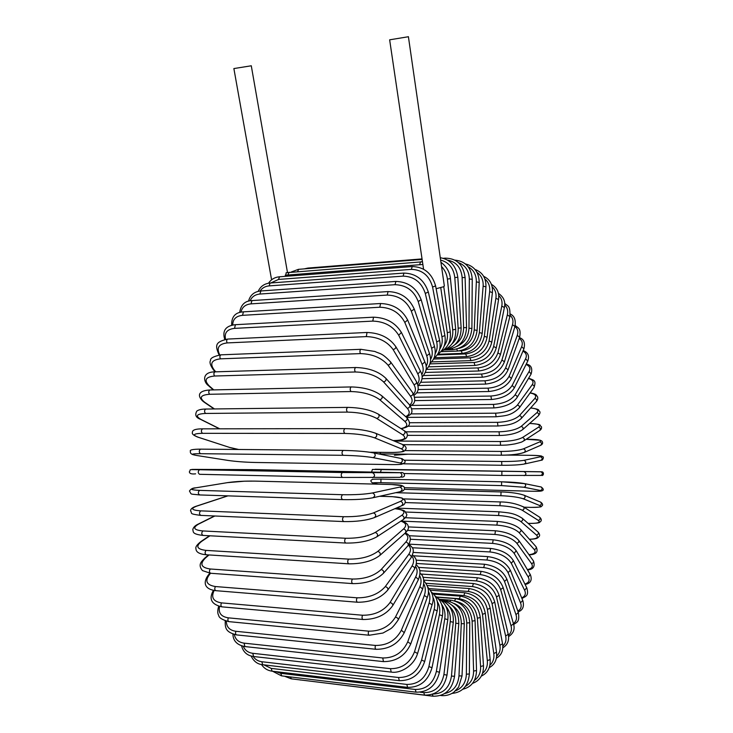 <?xml version="1.0" encoding="UTF-8"?>
<svg xmlns="http://www.w3.org/2000/svg" width="733" height="733" viewBox="0 0 733 733"><rect width="100%" height="100%" fill="white"/><g stroke="black" fill="none" stroke-linecap="round" stroke-linejoin="round"><path stroke-width="1.1" d="M285.394 276.332L286.264 272.694M271.595 279.823L233.873 68.563L251.282 65.787M436.144 288.72L443.557 286.75L444.326 285.843M423.564 269.194L389.644 39.82L408.409 36.732M496.525 652.242L493.785 653.515L487.39 609.407C484.88 599.182 478.502 593.189 468.268 591.439L429.226 588.608M489.937 665.188C493.107 662.293 494.39 658.399 493.785 653.515M469.248 588.544L468.268 591.439M490.166 608.188L487.39 609.407M502.554 643.776L499.897 645.278L492.072 603.616C489.232 593.913 482.699 588.232 472.483 586.556L425.965 583.285M496.681 656.099C499.576 653.378 500.648 649.768 499.897 645.278M494.766 602.15L492.072 603.616M473.417 583.532L472.483 586.556M508.216 634.274L505.651 635.997L496.498 596.974C493.355 587.857 486.685 582.506 476.487 580.912L422.868 577.292M502.838 646.085C505.605 643.556 506.549 640.193 505.651 635.997M499.109 595.278L496.498 596.974M477.366 577.769L476.487 580.912M513.485 623.829L511.029 625.762L500.657 589.552C497.231 581.067 490.432 576.074 480.252 574.58L419.78 570.677M508.409 635.227C511.194 632.881 512.065 629.729 511.029 625.762M503.168 587.628L500.657 589.552M481.086 571.328L480.252 574.58M518.332 612.531L515.986 614.675L504.524 581.416C500.841 573.6 493.923 568.991 483.762 567.599L416.417 563.466M513.402 623.554C516.316 621.428 517.177 618.469 515.986 614.675M506.924 579.272L504.524 581.416M484.531 564.245L483.762 567.599M522.748 600.474L520.531 602.819L508.079 572.638C504.167 565.528 497.139 561.322 486.996 560.03L413.485 555.788M517.837 611.093C520.989 609.196 521.887 606.438 520.531 602.819M510.351 570.274L508.079 572.638M487.711 556.594L486.996 560.03M526.706 587.729L524.636 590.285L511.304 563.283C507.181 556.906 500.062 553.122 489.946 551.949L412.276 547.743M521.694 597.908C525.185 596.259 526.166 593.721 524.636 590.285M513.439 560.699L511.304 563.283M490.597 548.431L489.946 551.949M530.188 574.397L528.291 577.155L514.19 553.424C509.893 547.798 502.691 544.454 492.585 543.391L410.535 539.277M524.91 584.064C528.878 582.708 530.005 580.399 528.291 577.155M516.16 550.611L514.19 553.424M493.172 539.8L492.585 543.391M533.184 560.553L533.487 560.974C533.771 562.431 533.102 563.283 531.48 563.512L516.728 543.116C512.275 538.269 505 535.374 494.912 534.43L407.53 530.399M527.384 569.642C532.039 568.597 533.404 566.554 531.48 563.512M518.497 540.084L518.799 540.514C519.074 541.989 518.387 542.86 516.728 543.116M495.435 530.784L494.912 534.43M535.667 546.287L536.07 546.726C536.492 548.257 535.878 549.164 534.21 549.448L518.909 532.433C514.319 528.383 506.989 525.937 496.919 525.121L401.913 521.136M528.979 554.689C534.604 554.011 536.354 552.27 534.21 549.448M520.43 529.189L520.824 529.638C521.245 531.196 520.613 532.121 518.909 532.433M497.368 521.429L496.919 525.121M537.637 531.682L538.15 532.131C538.746 533.716 538.187 534.678 536.474 535.035L520.723 521.438C516.023 518.194 508.647 516.215 498.596 515.519L405.468 512.028M529.4 539.259C536.492 539.002 538.847 537.601 536.474 535.035M521.951 518.002L522.455 518.442C523.06 520.063 522.482 521.062 520.723 521.438M498.971 511.79L498.596 515.519M528.09 523.362L529.034 523.399M539.067 516.838L539.717 517.251C540.533 518.872 540.047 519.908 538.26 520.357L522.162 510.195C517.379 507.767 509.966 506.265 499.924 505.697L405.276 502.563M528.759 523.389C537.646 523.554 540.817 522.547 538.26 520.357M523.041 506.595L523.674 506.998C524.498 508.665 523.994 509.728 522.162 510.195M500.227 501.94L499.924 505.697M523.921 507.163L530.371 507.383M539.974 501.858L540.743 502.178C541.834 503.809 541.44 504.909 539.561 505.477L523.225 498.779C518.387 497.166 510.947 496.14 500.914 495.7L395.738 492.686M530.188 507.373C539.048 507.548 542.173 506.915 539.561 505.477M501.198 491.935L404.561 489.323L500.978 491.935M523.719 495.059L524.443 495.371C525.561 497.056 525.149 498.193 523.225 498.779M530.325 507.392C545.022 507.245 539.928 506.466 542.136 505.852C543.08 504.835 542.612 503.608 540.743 502.178L524.443 495.371C519.156 493.437 511.35 492.283 501.024 491.916L500.914 495.7M404.57 487.683L531.178 491.238M540.514 486.822L541.302 487.024M539.58 491.22C543.895 490.936 544.436 489.525 541.201 486.996C542.649 488.59 542.374 489.745 540.386 490.478L523.903 487.243L501.555 485.594L380.903 482.69C372.859 482.561 370.779 482.855 374.655 483.578L378.466 484.174M531.095 491.238C539.937 491.412 543.034 491.156 540.386 490.478M380.903 482.69L380.968 479.098L501.711 481.801L524.746 483.652C526.23 485.292 525.946 486.483 523.903 487.243M541.201 486.996L524.746 483.652C519.697 482.69 511.973 482.076 501.601 481.801L501.555 485.594M540.743 471.777L375.14 469.23L541.11 471.823C542.951 473.28 542.832 474.48 540.734 475.424L501.858 475.433L403.938 473.518M524.223 471.878L524.59 471.924C526.477 473.436 526.349 474.682 524.205 475.653M501.876 471.64L501.858 475.433M381.343 469.486L380.528 472.043M404.534 460.205L501.693 461.497C511.707 461.533 519.147 461.139 524.022 460.315L540.496 456.76C543.144 455.981 540.056 455.505 531.233 455.33L507.236 455.083L531.233 455.33C545.847 455.853 540.258 456.311 542.585 456.632C544.399 456.741 542.512 460.874 541.394 460.205M540.496 456.76C542.722 457.969 542.768 459.188 540.642 460.397L524.819 463.925M501.665 465.272L403.517 463.806L501.674 465.272M524.122 464.071C519.257 464.924 511.817 465.327 501.803 465.272L501.693 461.497M394.885 455.166L407.722 454.222L394.446 455.239M524.022 460.315C526.303 461.57 526.349 462.816 524.168 464.071C519.266 464.924 511.808 465.327 501.793 465.272M530.655 439.314L526.193 439.296L540.349 440.249L541.98 441.165C543.098 442.833 542.722 444.189 540.844 445.224M404.873 450.593L501.161 451.436C511.176 451.354 518.597 450.483 523.435 448.843L539.772 441.862C542.383 440.331 539.277 439.479 530.454 439.314M539.772 441.862C541.898 442.805 542.108 443.987 540.413 445.417L524.535 452.316M523.664 452.563C518.827 454.231 511.405 455.101 501.399 455.184L501.161 451.436M523.435 448.843C525.616 449.824 525.836 451.042 524.095 452.508C518.423 454.323 510.837 455.22 501.335 455.202M379.896 452.362L380.885 453.919M394.327 441.064L500.282 441.523C510.296 441.312 517.69 439.974 522.473 437.528L538.572 427.147C541.119 424.929 538.132 423.711 529.629 423.482M538.572 427.147C540.578 427.87 540.927 428.997 539.635 430.528L523.82 440.845M522.473 437.528C524.535 438.279 524.901 439.443 523.573 441.009C521.355 441.889 524.251 441.587 514.942 443.886C506.191 445.38 505.523 445.068 500.529 445.252L500.282 441.523M405.697 431.81L499.063 431.81C509.078 431.462 516.435 429.675 521.136 426.423L536.895 412.679C539.222 410.187 537.124 408.62 530.61 407.997M536.895 412.679C538.792 413.247 539.259 414.301 538.297 415.84C539.992 413.779 540.423 412.276 539.598 411.332C537.527 410.233 541.714 409.582 530.683 407.905M521.136 426.423C523.078 427.018 523.564 428.099 522.583 429.685C517.251 433.331 509.517 435.265 499.384 435.503L499.063 431.81M409.481 422.721L497.515 422.345C507.529 421.878 514.841 419.633 519.431 415.602L534.76 398.541C536.849 395.802 535.292 393.951 530.06 392.98M534.76 398.541C536.556 398.99 537.106 399.961 536.409 401.473C537.71 399.797 538.077 398.211 537.509 396.7C536.015 395.362 537.692 394.363 530.179 392.815M519.431 415.602C521.282 416.069 521.85 417.077 521.145 418.616L536.409 401.473M497.515 422.345L497.899 425.992C506.604 425.232 513.686 424.966 521.145 418.616M410.792 413.898L495.627 413.192C505.651 412.606 512.898 409.921 517.37 405.12L532.158 384.798C534.036 381.847 532.809 379.74 528.466 378.457M532.158 384.798C533.881 385.155 534.494 386.062 534.009 387.51C536.455 380.152 534.018 380.381 528.63 378.191M517.37 405.12C519.138 405.496 519.779 406.43 519.285 407.905L534.009 387.51M495.627 413.192L496.085 416.775C504.771 415.638 510.883 416.17 519.285 407.905M410.792 405.422L493.428 404.405C503.461 403.709 510.626 400.584 514.951 395.032L529.098 371.521C530.793 368.387 529.776 366.042 526.047 364.493M529.098 371.521L531.113 374.032C532.754 368.25 531.132 364.942 526.248 364.09M514.951 395.032C516.655 395.353 517.351 396.205 517.031 397.598L531.113 374.032M493.428 404.405L493.941 407.924C505.037 407.035 512.724 403.59 517.031 397.598M414.777 397.268L490.908 396.04C500.951 395.234 508.042 391.697 512.184 385.421L525.598 358.794C527.109 355.478 526.221 352.93 522.931 351.134M525.598 358.794L527.742 361.103C529.611 355.972 528.09 352.463 523.179 350.557M512.184 385.421L514.401 387.766L527.742 361.103M490.908 396.04L491.495 399.494C502.627 398.459 510.26 394.546 514.401 387.766M418.094 389.535L488.086 388.16C498.138 387.244 505.138 383.304 509.078 376.331L521.658 346.691C523.005 343.209 522.189 340.46 519.211 338.454M521.658 346.691L523.921 348.807C525.341 342.833 523.866 339.122 519.486 337.666M509.078 376.331L511.414 378.475L523.921 348.807M488.086 388.16L488.737 391.523C499.897 390.368 507.456 386.016 511.414 378.475M420.87 382.287L484.98 380.812C495.05 379.795 501.94 375.47 505.66 367.829L517.287 335.293C518.478 331.646 517.69 328.714 514.933 326.506L512.514 324.664C513.558 320.843 512.752 317.737 510.104 315.346M517.287 335.293L519.615 337.317M505.66 367.829L508.051 369.872M484.98 380.812L485.686 384.083C496.864 382.818 504.331 378.054 508.088 369.771L519.651 337.207C521.209 328.118 518.332 328.292 515.198 325.47M423.5 375.562L481.599 374.05C491.678 372.941 498.458 368.259 501.931 359.976L512.514 324.664M501.931 359.976L504.414 361.818M481.599 374.05L482.369 377.22C493.547 375.873 500.905 370.706 504.451 361.717L514.969 326.396C515.986 320.028 514.41 315.886 510.25 313.981M426.249 369.423L477.962 367.929C488.059 366.738 494.711 361.708 497.909 352.839L507.337 314.906C508.253 310.847 507.373 307.539 504.698 304.965M507.337 314.906L509.847 316.546M497.909 352.839L500.483 354.479M477.962 367.929L478.786 370.98C489.965 369.569 497.212 364.026 500.511 354.378L509.875 316.436C510.489 304.607 507.419 306.431 504.652 303.242M429.868 363.889L474.086 362.505C484.201 361.232 490.707 355.89 493.621 346.48L501.793 306.082C502.572 301.73 501.555 298.175 498.724 295.426M501.793 306.082L504.386 307.53M493.621 346.48L496.278 347.9M474.086 362.505L474.957 365.437C486.153 363.962 493.263 358.08 496.296 347.799L504.405 307.429C505.66 301.602 503.653 296.911 498.385 293.337M433.524 359.042L470 357.814C480.124 356.485 486.483 350.86 489.085 340.946L495.893 298.285C496.543 293.53 495.297 289.691 492.155 286.768M495.893 298.285L498.559 299.522M489.085 340.946L491.806 342.146M470 357.814L470.916 360.627C482.112 359.097 489.085 352.912 491.825 342.054L498.577 299.43C499.457 292.669 497.066 287.638 491.412 284.322M437.17 354.937L465.712 353.929C475.854 352.527 482.057 346.654 484.321 336.3L489.662 291.597C490.166 286.291 488.59 282.113 484.934 279.044M489.662 291.597L492.402 292.623M484.321 336.3L487.106 337.272M465.712 353.929L466.664 356.595C477.889 355.029 484.705 348.56 487.115 337.198L492.42 292.54C492.942 284.798 490.02 279.392 483.643 276.314M459.124 350.942L461.259 350.869C471.42 349.421 477.458 343.337 479.364 332.599L483.139 286.099C483.45 280.061 481.398 275.471 476.981 272.328M483.139 286.099L485.942 286.896M479.364 332.599L482.204 333.332M461.259 350.869L462.248 353.398C473.491 351.794 480.142 345.087 482.204 333.268L485.952 286.823C486.144 278.036 482.488 272.245 475.002 269.432M458.546 348.496C467.764 346.196 472.996 339.993 474.233 329.896L476.349 281.875C476.395 274.857 473.665 269.817 468.149 266.748M476.349 281.875L479.217 282.434M474.233 329.896L477.119 330.381M456.659 349.091L457.685 351.061C468.955 349.449 475.433 342.54 477.119 330.336L479.217 282.37C478.933 272.264 474.333 266.116 465.409 263.935M457.044 346.352C464.456 342.971 468.433 336.933 468.964 328.228L469.331 278.989C468.973 270.706 465.318 265.227 458.345 262.551M469.331 278.989L472.254 279.3M468.964 328.228L471.896 328.466M452.087 348.551L453.003 349.641C464.301 348.01 470.604 340.937 471.896 328.43L472.254 279.255C471.282 267.536 465.492 261.159 454.872 260.133M445.472 258.126L444.803 258.776M454.909 344.684C460.645 340.772 463.54 335.1 463.595 327.651L462.138 277.523C461.167 267.682 456.32 261.883 447.597 260.123M462.138 277.523L465.107 277.578M463.595 327.651L466.564 327.614L465.107 277.55C463.439 264.833 456.842 258.364 445.298 258.144L443.337 258.3M447.698 348.917L448.229 349.155C459.582 347.515 465.684 340.332 466.564 327.605M451.977 343.878C456.366 339.846 458.427 334.615 458.162 328.182L454.808 277.541C453.617 268.15 448.88 262.322 440.615 260.068M454.808 277.541L457.813 277.321C456.183 266.024 450.337 259.491 440.276 257.714M307.374 268.626L308.144 268.049M458.162 328.182L461.149 327.88L457.813 277.321M448.339 344.263C451.739 340.323 453.196 335.522 452.71 329.868L447.396 279.108C446.818 274.206 444.876 270.028 441.55 266.565M447.396 279.108L450.429 278.595M297.625 271.549L298.624 269.332M422.455 261.699L421.145 261.8M452.71 329.868L455.715 329.282M422.868 264.485L285.201 275.223M444.189 346.013C446.91 342.238 447.936 337.803 447.286 332.718L440.762 287.748M447.286 332.718L450.282 331.838M420.577 261.837L419.707 264.421M288.06 274.673L289.059 272.227M412.221 266.555L411.36 269.368L278.522 279.438L279.52 276.79M439.745 349.155C442.008 345.555 442.732 341.422 441.917 336.74L432.58 287.024C429.318 275.599 422.245 269.717 411.36 269.368M432.58 287.024L435.613 285.907M278.522 279.438L270.761 282.984M441.917 336.74L444.904 335.567M403.965 273.079L403.104 276.121L269.112 285.897L270.101 283.03M435.164 353.673C437.143 350.237 437.647 346.324 436.676 341.935L425.296 293.429C421.548 282.251 414.145 276.478 403.104 276.121M425.296 293.429L428.319 292M269.112 285.897C265.19 286.246 262.185 287.959 260.087 291.038M436.676 341.935L439.626 340.46M395.884 281.417L395.041 284.688L259.903 294.043L260.875 290.964M430.583 359.482C432.397 356.201 432.736 352.472 431.59 348.294L418.195 301.492C413.953 290.653 406.238 285.055 395.041 284.688M418.195 301.492L421.173 299.733M259.903 294.043C255.148 294.492 251.886 296.746 250.127 300.787M431.59 348.294L434.495 346.507M388.059 291.569L387.235 295.069L251.007 303.865L251.96 300.585M426.075 366.518C427.834 363.394 428.054 359.811 426.725 355.789L411.341 311.177C406.623 300.805 398.587 295.436 387.235 295.069M411.341 311.177L414.264 309.069M251.007 303.865C245.399 304.433 242.055 307.191 240.974 312.148M426.725 355.789L429.565 353.673M380.583 303.508L379.786 307.228L242.522 315.337L243.438 311.846M421.722 374.691C423.537 371.723 423.665 368.287 422.126 364.374L404.818 322.447C399.622 312.661 391.285 307.594 379.786 307.228M404.818 322.447L407.658 320M242.522 315.337C236.035 316.024 232.773 319.249 232.737 325.012M422.126 364.374L424.865 361.928M373.546 317.169L372.785 321.1L234.542 328.375L235.412 324.692M417.553 383.909C419.542 381.114 419.633 377.816 417.837 373.995L398.706 335.247C393.053 326.176 384.413 321.457 372.785 321.1M398.706 335.247L401.418 332.443M234.542 328.375C227.111 329.227 224.124 332.864 225.581 339.297M417.837 373.995L420.449 371.219M367.022 332.47L366.317 336.603L227.157 342.916C226.35 341.166 226.534 339.883 227.688 339.067L227.981 339.058M413.559 394.052C415.895 391.477 416.014 388.325 413.907 384.596L393.071 349.504C386.987 341.257 378.072 336.951 366.317 336.603M393.071 349.504C394.968 349.11 395.893 348.184 395.838 346.718L395.609 346.333M227.157 342.916C218.672 343.96 216.208 347.955 219.772 354.909M413.907 384.596C415.767 384.239 416.656 383.332 416.582 381.866L416.353 381.481M361.122 349.293L360.856 349.311C359.756 350.273 359.628 351.712 360.462 353.608L220.477 358.84C219.552 357.081 219.708 355.743 220.945 354.827L221.247 354.818M409.674 405.001C412.633 402.71 412.871 399.732 410.398 396.077L387.986 365.089C381.517 357.777 372.346 353.957 360.462 353.608M387.986 365.089C389.947 364.649 390.826 363.623 390.634 361.992L390.313 361.552M220.477 358.84C211.379 359.921 209.418 363.825 214.622 370.55L215.795 371.823M410.398 396.077C412.303 395.673 413.146 394.675 412.936 393.062L412.615 392.622M214.622 370.55L213.587 370.055C210.298 365.401 209.281 362.212 210.545 360.499C210.059 358.263 213.523 356.366 220.945 354.827L360.856 349.311L374.801 351.446C380.106 354.021 381.627 352.518 390.634 361.992L412.936 393.062C416.005 399.888 415.107 404.112 410.242 405.734M355.917 367.508L355.642 367.517C354.47 368.598 354.36 370.092 355.313 371.979L214.595 376.02C213.532 374.261 213.66 372.868 214.989 371.851L215.291 371.842M405.651 416.601C409.747 414.704 410.297 411.946 407.328 408.345L383.524 381.875C376.698 375.617 367.297 372.318 355.313 371.979M383.524 381.875C385.549 381.38 386.383 380.244 385.998 378.466L385.567 377.981M214.595 376.02C205.487 376.918 203.728 380.244 209.326 385.989L213.779 389.901M407.328 408.345C409.298 407.887 410.095 406.788 409.701 405.047L409.271 404.561M209.326 385.989L208.319 385.54C203.536 382.177 201.364 371.915 214.989 371.851L355.642 367.517C368.791 367.874 378.906 371.521 385.998 378.466L409.701 405.047C414.603 413.494 410.562 414.566 406.109 417.004M351.483 386.932L351.199 386.942C349.953 388.151 349.87 389.69 350.942 391.55L209.583 394.281C208.383 392.558 208.484 391.12 209.895 389.983L210.206 389.974M400.942 428.594C407.108 427.284 408.373 424.856 404.744 421.301L379.74 399.714C372.621 394.592 363.018 391.871 350.942 391.55M379.74 399.714C381.856 399.137 382.617 397.9 382.003 395.985L381.426 395.481M209.583 394.281C200.466 394.977 198.89 397.671 204.828 402.371L214.457 408.941M404.744 421.301C406.806 420.769 407.521 419.569 406.916 417.7L406.329 417.196M204.828 402.371L203.884 401.996C199.303 398.615 194.685 390.909 209.895 389.983L351.199 386.942C364.365 387.262 374.627 390.277 382.003 395.985L406.916 417.7C413.183 426.258 406.549 427.202 401.244 428.787M347.882 407.374L347.598 407.383C346.278 408.73 346.223 410.306 347.415 412.102L205.515 413.449C204.177 411.781 204.26 410.306 205.744 409.051L206.065 409.041M393.117 440.56L393.786 440.56C404.195 440.286 407.163 438.361 402.683 434.806L376.707 418.415C369.331 414.511 359.573 412.413 347.415 412.102M376.707 418.415C378.924 417.746 379.584 416.399 378.686 414.374L377.944 413.888M205.515 413.449C196.407 413.934 194.96 415.959 201.181 419.533L219.772 428.814M402.683 434.806C404.845 434.174 405.477 432.882 404.579 430.922L403.828 430.436M393.786 440.56L394.198 440.643C403.782 440.258 403.205 439.488 404.9 438.948C405.532 439.278 410.297 434.486 404.579 430.922L378.686 414.374C371.063 409.994 360.7 407.658 347.598 407.383L205.744 409.051C201.502 409.087 198.533 409.774 196.811 411.112C194.685 414.887 195.858 417.599 200.338 419.249L201.181 419.533M345.179 428.622L344.895 428.622C343.502 430.115 343.465 431.719 344.785 433.432L202.455 433.322C200.989 431.728 201.034 430.234 202.601 428.842L202.922 428.842M369.899 452.243L392.485 452.463C402.903 452.353 405.798 451.116 401.171 448.752L374.453 437.793C366.894 435.173 356.998 433.725 344.785 433.432M374.453 437.793C376.799 436.987 377.33 435.53 376.056 433.441L375.168 433.056M202.455 433.322C193.347 433.579 192.009 434.898 198.451 437.299L229.456 447.387L238.656 449.485M401.171 448.752C403.443 447.982 403.956 446.58 402.71 444.565L401.803 444.189M229.456 447.387L198.313 437.289M198.451 437.299L197.754 437.106C193.549 435.393 191.762 433.863 192.412 432.534C192.083 430.06 195.482 428.832 202.601 428.842L344.895 428.622C357.832 428.86 368.223 430.463 376.056 433.441L402.71 444.565C405.642 446.122 406.678 447.716 405.807 449.347C403.416 451.455 406.174 451.913 392.796 452.49M343.392 450.419L343.126 450.429C341.67 452.069 341.66 453.7 343.099 455.303L200.457 453.69C198.854 452.188 198.872 450.676 200.512 449.146L343.154 450.419C355.826 450.639 366.161 451.491 374.132 453.003L373.289 452.792C365.611 451.455 355.642 450.667 343.392 450.419M200.457 453.69C191.34 453.7 190.076 454.295 196.664 455.477L228.265 460.461C236.053 461.561 245.024 462.23 255.176 462.477L391.679 464.585C402.105 464.649 404.955 464.117 400.227 462.972L373.024 457.639C365.336 456.347 355.358 455.569 343.099 455.303M373.024 457.639C375.498 456.632 375.873 455.092 374.132 453.003L400.475 458.327M401.189 458.482L402.454 458.867M400.227 462.972C402.637 462.019 402.985 460.535 401.299 458.528C406.815 461.094 406.412 463.064 400.09 464.429M342.467 472.528L342.338 472.538C340.818 474.343 340.836 475.983 342.393 477.449L199.55 474.306C197.818 472.932 197.8 471.411 199.513 469.734L342.467 472.528L399.916 472.657L254.855 469.651L195.968 469.395C189.306 469.413 190.543 469.523 199.66 469.725M399.916 472.657L400.355 472.721C402.554 474.599 402.39 476.138 399.87 477.348L342.393 477.449M372.437 477.714C375.039 476.459 375.204 474.856 372.941 472.895L372.501 472.831M342.65 499.613C354.946 499.833 364.979 499.237 372.758 497.808C375.388 496.232 375.323 494.61 372.556 492.942L399.952 487.042C404.708 485.732 401.876 484.889 391.44 484.504L254.809 481.114C244.639 480.976 235.632 481.471 227.789 482.58L195.913 487.811C189.251 489.085 190.488 489.937 199.605 490.377L342.522 494.711C340.955 496.662 341.001 498.303 342.65 499.613L342.668 499.613C354.955 499.833 364.97 499.237 372.703 497.808M342.522 494.711C354.809 494.912 364.823 494.317 372.556 492.942M199.733 494.94L342.366 499.604L199.733 494.94C197.892 493.712 197.846 492.191 199.605 490.377M373.546 497.634L400.145 491.706C402.701 490.185 402.637 488.627 399.952 487.042M255.075 481.114L391.449 484.495L402.105 485.649L403.828 486.639C406.055 489.827 401.968 491.596 400.969 491.513M227.285 482.662L244.639 481.187L254.818 481.105M195.381 487.894L227.771 482.58M227.936 495.865L196.847 506.091C190.259 508.592 191.533 510.186 200.668 510.855L343.557 516.71C342.119 518.781 342.192 520.403 343.768 521.575C356.247 521.777 366.436 520.457 374.343 517.626C376.414 515.812 376.13 514.227 373.473 512.889L400.575 501.317C405.267 498.779 402.399 497.221 391.963 496.662L379.602 496.287M343.557 516.71C355.835 516.884 365.813 515.611 373.473 512.889M343.493 521.566L200.879 515.391C199.11 514.291 199.046 512.779 200.668 510.855M374.875 517.397L401.4 505.862C403.425 504.102 403.141 502.591 400.575 501.317M196.16 506.237L196.847 506.091M214.861 515.995L198.762 524.013C192.33 527.723 193.677 530.032 202.821 530.939L345.573 538.26C344.253 540.413 344.354 542.017 345.866 543.061C358.602 543.226 368.882 541.183 376.68 536.923C378.228 535.008 377.742 533.514 375.232 532.442L401.776 515.336C406.155 511.891 403.846 509.682 394.84 508.72M345.573 538.26C357.823 538.416 367.709 536.483 375.232 532.442M345.582 543.043L203.123 535.42C201.428 534.43 201.328 532.937 202.821 530.939M376.973 536.73L403.15 519.642C404.662 517.782 404.204 516.353 401.776 515.336M197.956 524.232L198.762 524.013M209.968 535.786L201.63 541.394C195.418 546.268 196.884 549.264 206.037 550.391L348.532 559.114C347.332 561.331 347.46 562.898 348.89 563.824C361.864 563.934 372.135 561.166 379.712 555.532C380.812 553.644 380.18 552.261 377.816 551.39L403.535 528.96C407.09 525.497 406.183 522.895 400.823 521.154M348.532 559.114C360.728 559.252 370.495 556.677 377.816 551.39M348.624 563.805L206.422 554.78C204.809 553.901 204.681 552.444 206.037 550.391M209.024 554.945L205.414 558.051C199.486 564.007 201.108 567.654 210.261 568.991L352.381 579.033C351.309 581.287 351.455 582.808 352.82 583.624C365.932 583.67 376.13 580.234 383.414 573.298C384.156 571.502 383.414 570.237 381.178 569.504L405.844 542.044C408.015 542.722 408.73 543.941 407.988 545.7C411.772 539.488 410.892 535.246 405.34 532.955C406.43 531.104 405.825 529.776 403.535 528.96M200.732 541.669L201.63 541.394M352.381 579.033C364.521 579.152 374.114 575.982 381.178 569.504M405.844 542.044C408.803 538.489 408.464 535.612 404.827 533.404M352.555 583.605L210.728 573.27C209.207 572.5 209.052 571.071 210.261 568.991M204.461 558.372L205.414 558.051M210.563 573.27L210.059 573.802C204.48 580.774 206.275 585.026 215.447 586.547L357.072 597.807C356.128 600.061 356.293 601.546 357.576 602.242C370.733 602.26 380.794 598.192 387.757 590.047C388.233 588.379 387.4 587.243 385.265 586.62L408.666 554.469C411.167 550.822 411.085 547.734 408.409 545.196M357.072 597.807C369.13 597.917 378.53 594.179 385.265 586.62M357.328 602.224L215.988 590.688C214.549 590.019 214.366 588.636 215.447 586.547M387.757 590.047L411.048 557.786C411.534 556.155 410.737 555.046 408.666 554.469M209.959 573.206L209.116 574.095L210.059 573.802M214.164 590.477C210.802 597.404 213.257 601.546 221.503 602.883L362.542 615.244C361.717 617.479 361.9 618.899 363.101 619.504C376.231 619.495 386.108 614.868 392.723 605.614C392.98 604.111 392.082 603.085 390.038 602.544L411.964 566.114C414.118 562.358 414.127 559.096 411.992 556.31M362.542 615.244C374.499 615.335 383.671 611.102 390.038 602.544M362.862 619.486L222.117 606.869C220.77 606.283 220.569 604.954 221.503 602.883M392.723 605.614L414.539 569.101C414.814 567.608 413.953 566.609 411.964 566.114M219.57 606.484C218.187 612.935 221.119 616.728 228.366 617.846L368.699 631.168C367.984 633.358 368.195 634.714 369.322 635.236L382.965 633.037L390.231 629.015C391.972 628.144 394.647 625.093 398.248 619.861C398.34 618.524 397.396 617.607 395.426 617.131L415.712 576.871C417.572 573.004 417.581 569.578 415.739 566.591M368.699 631.168C380.546 631.241 389.461 626.568 395.426 617.131M369.084 635.218L229.044 621.648C227.78 621.144 227.551 619.88 228.366 617.846M398.248 619.861L418.424 579.546L415.712 576.871M226.369 621.199C226.405 626.999 229.594 630.362 235.925 631.296L375.47 645.443C374.865 647.578 375.085 648.87 376.139 649.31C389.067 649.301 398.45 643.757 404.277 632.661L401.345 630.261L419.853 586.657C421.475 582.662 421.429 579.079 419.725 575.909M404.24 632.744L422.666 589.011L419.853 586.657M375.47 645.443C387.198 645.516 395.829 640.459 401.345 630.261M375.91 649.282L236.658 634.915C235.485 634.485 235.238 633.275 235.925 631.296M422.629 589.103L422.666 589.011C424.709 580.875 423.83 575.643 420.036 573.316M234.313 634.521C235.375 639.497 238.628 642.365 244.089 643.143L382.754 657.977L383.46 661.615C396.26 661.633 405.358 655.723 410.737 643.904L407.74 641.833L424.334 595.388C425.754 591.238 425.616 587.5 423.931 584.164M410.709 643.995L427.238 597.432L424.334 595.388M382.754 657.977C394.354 658.042 402.683 652.663 407.74 641.833M383.249 661.597L244.877 646.561L244.089 643.143M427.211 597.532L427.238 597.432C429.62 591.742 428.503 586.198 423.876 580.802M243.283 646.314C244.996 650.345 248.157 652.672 252.766 653.305L390.469 668.679L391.211 672.088C400.218 673.719 413.861 666.004 417.563 653.524L414.511 651.774L429.126 603.002C430.363 598.659 430.097 594.747 428.319 591.247M417.544 653.607L432.085 604.752L429.126 603.002M390.469 668.679C401.931 668.734 409.949 663.099 414.511 651.774M391.01 672.069L253.591 656.511L252.766 653.305M432.067 604.835L432.085 604.752C434.33 598.687 432.873 592.786 427.715 587.06M253.16 656.456C255.194 659.48 258.089 661.239 261.837 661.734L398.523 677.503L399.293 680.682C411.79 680.746 420.256 674.342 424.682 661.468L421.594 660.03L434.165 609.453C435.237 604.862 434.788 600.73 432.809 597.047M424.664 661.542L437.17 610.91L434.165 609.453M398.523 677.503C409.839 677.558 417.526 671.74 421.594 660.03M399.1 680.655L262.689 664.721L261.837 661.734M437.152 610.983L437.17 610.91C438.774 602.883 436.859 596.598 431.416 592.053M263.907 664.868L271.219 668.404L406.815 684.43L407.603 687.371C419.945 687.462 428.081 680.911 432.012 667.717L428.906 666.581L439.397 614.712C440.322 609.774 439.626 605.366 437.308 601.5M432.003 667.772L442.43 615.885L439.397 614.712M406.815 684.43C417.984 684.485 425.342 678.538 428.906 666.581M407.42 687.352L272.09 671.181L271.219 668.404M442.411 615.94L442.43 615.885C443.758 606.997 441.229 600.29 434.852 595.755M275.828 671.63L280.794 673.325L415.272 689.469L416.069 692.172C428.255 692.282 436.062 685.648 439.479 672.262L436.373 671.419L444.775 618.762C445.545 613.347 444.519 608.592 441.678 604.514M439.47 672.298L447.817 619.651L444.775 618.762M415.272 689.469C426.276 689.524 433.313 683.513 436.373 671.419M415.886 692.154L281.683 675.881L280.794 673.325M447.808 619.697L447.817 619.651C448.807 609.691 445.481 602.563 437.848 598.265M420.101 692.19L423.793 692.639L424.59 695.113C436.639 695.241 444.106 688.58 447.011 675.12L443.923 674.562L450.245 621.602C450.841 615.518 449.338 610.342 445.719 606.072M423.793 692.639C434.642 692.694 441.358 686.674 443.923 674.562M424.425 695.086L291.377 678.84L290.433 676.935M453.287 622.235L450.245 621.602M432.287 694.316L433.102 696.231C445.004 696.368 452.151 689.735 454.552 676.321L451.473 676.046L455.761 623.233C456.128 616.261 453.956 610.589 449.228 606.237M433.038 694.059C443.383 693.702 449.531 687.691 451.473 676.046M432.946 696.213L300.695 679.977M458.803 623.581L455.761 623.233M441.064 695.315L441.532 695.599C445.902 695.938 449.952 694.866 453.681 692.392L458.583 687.133L462.019 675.927L458.977 675.908L461.277 623.673C461.314 615.555 458.217 609.407 452.004 605.229M444.684 693.537C453.177 691.64 457.942 685.767 458.977 675.908M464.301 623.746L461.277 623.673M446.058 600.767L445.352 601.225M469.367 673.948L466.371 674.232L466.756 622.968C466.261 613.475 462.019 606.951 454.029 603.415M455.569 690.807C462.34 688.067 465.941 682.533 466.371 674.232M452.114 693.409C462.541 692.328 468.295 685.85 469.367 673.994L469.743 622.793L466.756 622.968M450.905 600.18L449.897 601.518M476.532 670.521L473.591 671.071L472.134 621.135C470.888 610.168 465.345 603.516 455.514 601.188M465.482 686.308C470.852 683.211 473.555 678.135 473.591 671.071M475.085 620.659L472.134 621.135M455.679 598.623L454.588 600.877M483.478 665.701L480.591 666.499L477.394 618.231C475.607 607.116 469.569 600.629 459.289 598.751L436.538 597.019M474.434 680.398C478.786 677.255 480.839 672.619 480.591 666.499M480.289 617.498L477.394 618.231M460.351 596.14L459.289 598.751M490.157 659.581L487.335 660.625L482.488 614.3C480.326 603.598 474.123 597.34 463.861 595.526L432.727 593.199M482.543 673.315C486.181 670.264 487.784 666.031 487.335 660.625M485.328 613.319L482.488 614.3M464.878 592.759L463.861 595.526M427.174 585.548L469.102 588.535C480.436 590.404 487.463 597.01 490.185 608.326L496.543 652.388C497.24 659.508 494.812 664.593 489.25 667.662M496.397 658.188C501.436 655.192 503.507 650.446 502.591 643.95L494.802 602.315C491.761 591.604 484.586 585.337 473.28 583.514L423.766 580.115M502.829 647.798C507.593 644.884 509.398 640.45 508.262 634.485L499.155 595.471C495.829 585.42 488.517 579.51 477.238 577.76L420.733 574.031M508.592 636.574C513.448 633.422 515.097 629.262 513.549 624.067L503.241 587.866C499.649 578.511 492.219 572.995 480.949 571.319L418.488 567.379M513.677 624.58C516.618 622.005 519.816 622.656 518.423 612.806L507.016 579.546C503.205 570.925 495.664 565.821 484.403 564.236L416.106 560.159M518.103 611.872C522.757 610.241 524.342 606.548 522.876 600.776L510.48 570.586C506.466 562.733 498.834 558.07 487.582 556.585L413.238 552.407M521.923 598.476C525.827 596.231 528.997 596.039 526.871 588.077L513.604 561.047C509.417 554.001 501.702 549.787 490.469 548.421L409.179 544.152M525.103 584.458C530.564 583.459 532.341 580.224 530.417 574.782L516.389 551.005C512.046 544.775 504.258 541.036 493.043 539.8L409.069 535.722M527.531 569.898C533.303 569.495 535.292 566.517 533.487 560.974L518.799 540.514C514.319 535.117 506.485 531.874 495.306 530.774L408.281 526.908M529.089 554.844C536.299 554.542 538.627 551.839 536.07 546.726L520.824 529.638C516.224 525.094 508.363 522.354 497.24 521.42L405.431 517.727M529.473 539.332C538.389 538.902 537.491 537.83 539.14 536.51C540.019 535.484 539.69 534.018 538.15 532.131L522.455 518.442C513.851 512.578 507.584 512.825 498.843 511.79L396.241 508.106M528.942 523.426C542.191 523.289 538.993 522.134 540.927 521.209C541.66 520.054 541.256 518.735 539.717 517.251L523.674 506.998C516.508 503.653 508.656 501.968 500.108 501.931L403.709 498.907M528.841 523.426L528.136 523.399M530.225 507.383L523.939 507.172M372.932 483.212C370.788 481.737 370.302 480.656 371.494 479.978C373.5 479.382 369.185 479.144 380.968 479.098L501.601 481.801M541.421 475.286C543.749 476.652 544.5 471.182 541.11 471.823L372.419 469.441L371.613 471.878M378.393 453.874L501.216 455.202M529.675 423.436C543.959 424.554 538.443 424.883 541.403 426.67C541.815 428.2 541.302 429.428 539.873 430.372M402.921 444.665L500.41 445.252M522.702 429.584L538.297 415.84M407.484 435.347L499.255 435.503M407.777 426.221L497.771 425.992M406.623 417.379L495.957 416.784M411.772 408.812L493.813 407.933M414.667 400.612L491.357 399.494M416.637 392.833L488.599 391.523M418.186 385.531L485.558 384.083M421.97 378.704L482.232 377.22M425.332 372.456L478.64 370.99M428.457 366.839L474.81 365.446M431.526 361.9L470.76 360.627M434.632 357.695L466.518 356.604M437.793 354.268L462.092 353.398M440.991 351.684L457.52 351.07M444.061 349.98L452.838 349.65M446.534 349.22L448.065 349.165M422.043 258.905L307.942 268.067L304.222 268.883M461.149 327.898C460.929 339.791 455.633 346.984 445.27 349.458M440.927 262.258C446.58 266.51 449.75 271.961 450.429 278.622L455.715 329.328C456.109 339.81 451.959 346.782 443.273 350.255M422.116 259.445L298.413 269.341L291.083 272.071M443.758 286.64L450.291 331.912C451.116 341.212 447.909 347.854 440.661 351.84M444.363 286.081L408.4 36.668M286.081 272.749L422.465 261.8M287.464 272.429L251.272 65.741M268.516 283.213C271.109 279.401 274.701 277.266 279.291 276.808L412.019 266.565C424.086 266.803 431.957 273.281 435.631 285.998L444.922 335.668C446.085 344.006 443.602 350.273 437.5 354.47M258.181 291.368C260.435 286.42 264.329 283.644 269.854 283.048L403.755 273.088C415.968 273.354 424.169 279.694 428.347 292.128L439.663 340.598C441.092 348.184 439.168 354.076 433.909 358.272M248.533 301.153C250.2 295.051 254.232 291.661 260.627 290.983L395.655 281.435C408.034 281.719 416.555 287.877 421.228 299.898L434.55 346.682C436.227 353.682 434.724 359.225 430.042 363.321M239.664 312.478C240.855 304.864 244.859 300.906 251.694 300.603L387.821 291.587C400.355 291.899 409.197 297.8 414.337 309.289L429.639 353.902C431.563 360.425 430.372 365.657 426.056 369.597M231.683 325.26C231.381 316.83 235.211 312.359 243.164 311.864L380.335 303.526C393.025 303.865 402.17 309.445 407.768 320.266L424.975 362.212C427.431 367.361 426.45 372.309 422.034 377.064M224.747 339.452C222.099 330.794 225.562 325.883 235.128 324.71L373.289 317.187C386.126 317.545 395.554 322.74 401.574 332.773L420.614 371.558C423.335 376.386 422.492 381.078 418.057 385.631M219.112 354.983C214.842 345.225 215.218 341.926 227.688 339.067L366.766 332.48C379.731 332.855 389.425 337.601 395.838 346.718L416.582 381.866C420.256 390.139 416.921 393.071 414.145 395.224M213.844 370.339L215.218 371.833M208.658 385.833L213.294 389.91M204.296 402.28L214.082 408.95M393.3 440.634L393.969 440.643M200.833 419.496L219.515 428.814M370.083 452.27L392.567 452.481M238.564 449.485L229.31 447.377M343.126 450.429L200.512 449.146C192.669 449.192 189.316 449.925 190.461 451.345C190.021 452.737 190.818 453.837 192.852 454.634M195.619 473.839C191.487 474.297 189.407 473.591 189.371 471.704C191.56 469.239 186.457 469.578 199.513 469.734L342.338 472.538L400.355 472.721C404.57 471.209 406.852 477.925 400.887 477.064M195.894 487.811C192.898 487.866 190.754 488.948 189.462 491.028C191.844 494.986 189.343 493.73 199.413 494.931M401.922 505.633C404.497 504.835 405.569 503.15 405.129 500.584L401.95 497.982L392.073 496.626L379.749 496.25M200.558 515.381C188.271 513.659 192.678 513.622 190.571 510.892C190.543 508.949 192.532 507.355 196.563 506.1L227.734 495.856M403.434 519.45C406.403 516.921 407.411 515.042 406.458 513.815C403.984 511.295 407.85 510.654 395.05 508.629M202.812 535.402C191.331 534 193.677 531.608 192.77 529.629C193.329 527.329 195.152 525.479 198.24 524.086L214.522 515.986M405.349 532.946L379.841 555.412M405.477 532.836C407.905 530.353 408.831 528.356 408.272 526.844C408.18 524.251 405.816 522.272 401.171 520.934M206.12 554.762C199.385 554.102 196.004 552.105 195.968 548.788C195.262 547.13 196.911 544.72 200.915 541.55L209.519 535.759M407.988 545.7L383.414 573.298M210.435 573.252L202.473 570.595C197.754 564.841 201.089 561.945 204.562 558.28L208.484 554.908M411.048 557.786C415.62 548.669 412.303 547.643 409.023 544.381M209.116 574.095C204.764 578.96 201.025 588.727 215.704 590.67M414.539 569.101C418.534 559.664 415.281 557.987 412.606 555M213.431 590.34C208.566 598.934 211.37 604.432 221.842 606.842M418.424 579.546C421.658 570.439 419.249 567.91 416.262 564.685M218.663 606.255C217.463 610.562 217.472 613.585 218.681 615.317C218.855 617.727 222.218 619.825 228.778 621.63M225.233 620.869C225.077 628.172 225.608 632.048 236.411 634.888M232.92 634.109C233.067 640.789 236.97 644.93 244.63 646.533M241.588 645.865C243.191 652.013 247.113 655.559 253.352 656.484M251.144 656.053C253.673 661.303 257.448 664.19 262.469 664.694M261.507 664.547C263.962 668.294 267.417 670.493 271.879 671.153M272.584 671.236L281.481 675.853M440.286 599.741C449.476 603.442 453.819 610.928 453.296 622.216L447.011 675.12M284.56 676.229L291.184 678.813M462.019 675.927L464.301 623.765C463.568 610.452 457.438 602.783 445.893 600.748L442.127 600.455C453.113 603.03 458.666 610.736 458.803 623.572L454.552 676.321M299.522 679.83L300.897 680.077M441.385 695.58L440.57 695.48M469.743 622.793C468.561 609.728 462.23 602.178 450.749 600.162L439.663 599.31M462.798 689.249C471.576 687.068 476.148 680.847 476.532 670.594L475.085 620.723C473.481 607.978 466.958 600.602 455.523 598.614L436.712 597.175M472.538 683.376C479.923 680.609 483.578 674.745 483.487 665.802L480.298 617.589C478.292 605.238 471.594 598.091 460.205 596.121L433.606 594.133M481.324 676.101C487.656 673.086 490.597 667.626 490.166 659.7L485.338 613.429C482.965 601.564 476.093 594.674 464.74 592.75L430.427 590.239"/></g></svg>

